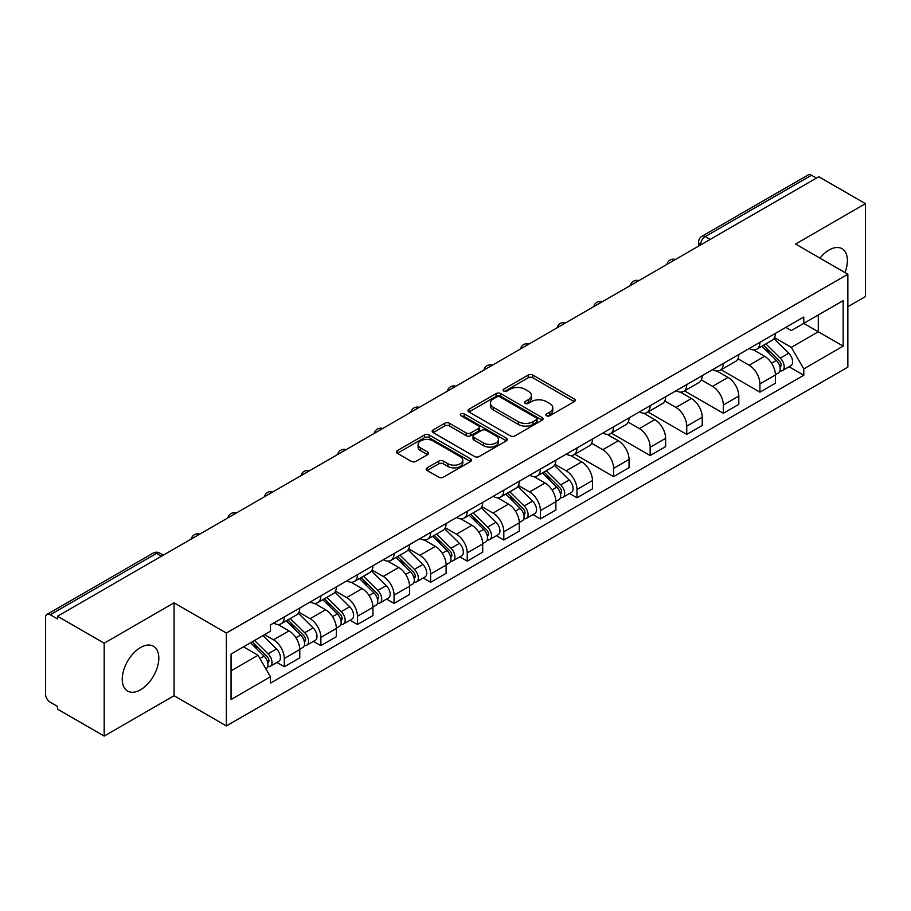<?xml version="1.0" encoding="UTF-8"?>
<svg xmlns="http://www.w3.org/2000/svg" width="911" height="911" viewBox="0 0 911 911"><rect width="100%" height="100%" fill="white"/><g stroke="black" fill="none" stroke-linecap="round" stroke-linejoin="round"><path stroke-width="1.37" d="M546.566 415.758A2.277 1.321 0 0 0 549.788 415.758L574.249 401.637A3.257 1.879 0 0 0 575.194 400.305A3.257 1.879 0 0 0 574.249 398.984L532.81 375.059A3.257 1.879 0 0 0 528.198 375.059L503.749 389.179A2.277 1.321 0 0 0 503.077 390.113A2.277 1.321 0 0 0 503.749 391.035A2.277 1.321 0 0 0 506.971 391.035L510.137 389.213A10.42 6.013 0 0 1 524.861 389.213L528.323 391.206A10.42 6.013 0 0 1 531.375 395.454A10.42 6.013 0 0 1 528.323 399.713L525.157 401.535A2.277 1.321 0 0 0 524.485 402.468A2.277 1.321 0 0 0 525.157 403.402A2.277 1.321 0 0 0 528.38 403.402L531.546 401.569A10.42 6.013 0 0 1 546.27 401.569L549.732 403.562A10.42 6.013 0 0 1 552.783 407.821A10.42 6.013 0 0 1 549.732 412.068L546.566 413.901A2.277 1.321 0 0 0 545.894 414.824A2.277 1.321 0 0 0 546.566 415.758L546.566 413.901M140.533 689.775A25.872 14.94 120 0 0 157.432 666.977A25.872 14.94 120 0 0 153.469 646.252A25.872 14.94 120 0 0 140.533 647.527A25.872 14.94 120 0 0 123.634 670.325A25.872 14.94 120 0 0 127.597 691.05A25.872 14.94 120 0 0 140.533 689.775M844.941 272.537A25.872 14.94 120 0 0 842.037 248.703A25.872 14.94 120 0 0 829.101 249.99A25.872 14.94 120 0 0 819.946 258.109M427.145 467.821A3.257 1.879 0 0 0 426.189 469.154A3.257 1.879 0 0 0 427.145 470.486L438.772 477.193A3.257 1.879 0 0 0 443.372 477.193L470.543 461.513A3.257 1.879 0 0 0 471.488 460.18A3.257 1.879 0 0 0 470.543 458.859L429.104 434.934A3.257 1.879 0 0 0 424.492 434.934L397.333 450.615A3.257 1.879 0 0 0 396.376 451.947A3.257 1.879 0 0 0 397.333 453.268L411.373 461.376A3.257 1.879 0 0 0 415.974 461.376L427.601 454.669A3.257 1.879 0 0 0 428.557 453.336A3.257 1.879 0 0 0 427.601 452.004L420.643 447.984A8.711 5.033 0 0 1 418.092 444.431A8.711 5.033 0 0 1 423.467 439.785A8.711 5.033 0 0 1 432.953 440.878L460.237 456.627A8.711 5.033 0 0 1 462.788 460.18A8.711 5.033 0 0 1 457.413 464.826A8.711 5.033 0 0 1 447.916 463.733L443.372 461.114A3.257 1.879 0 0 0 438.772 461.114L427.145 467.821L427.145 470.486M226.372 633.043L174.069 602.843L104.184 643.2L57.507 616.246L818.784 176.734L865.45 203.677L795.565 244.034L847.856 274.222L226.372 633.043L226.372 725.93L847.856 367.11L847.856 274.222M510.365 435.857A3.257 1.879 0 0 0 514.966 435.857L542.125 420.176A3.257 1.879 0 0 0 543.081 418.855A3.257 1.879 0 0 0 542.125 417.523L500.697 393.598A3.257 1.879 0 0 0 496.085 393.598L468.926 409.278A3.257 1.879 0 0 0 467.969 410.61A3.257 1.879 0 0 0 468.926 411.943L510.365 435.857M461.9 416.247A2.277 1.321 0 0 1 464.211 416.578L464.211 413.867L506.334 438.191A3.257 1.879 0 0 1 507.29 439.512A3.257 1.879 0 0 1 506.334 440.844L479.175 456.525A3.257 1.879 0 0 1 474.563 456.525L433.135 432.6L433.135 429.946A3.257 1.879 0 0 0 432.178 431.279A3.257 1.879 0 0 0 433.135 432.6M433.135 429.946L444.75 423.239A3.257 1.879 0 0 1 449.362 423.239L466.159 432.941A3.257 1.879 0 0 0 470.771 432.941L478.48 428.489A3.257 1.879 0 0 0 479.437 427.157A3.257 1.879 0 0 0 478.48 425.824L460.989 415.723A2.277 1.321 0 0 1 460.317 414.801A2.277 1.321 0 0 1 461.729 413.583A2.277 1.321 0 0 1 464.211 413.867M104.184 643.2L104.184 736.077L57.507 709.134L57.507 706.424L50.242 702.233A6.639 3.826 -120 0 1 45.55 694.102L45.55 617.464A6.639 3.826 -120 0 1 46.928 614.435L153.162 553.091A6.639 3.826 60 0 1 156.476 553.421L50.242 614.766A6.639 3.826 -120 0 0 46.928 614.435M847.856 306.722L865.45 296.565L865.45 203.677M104.184 736.077L174.069 695.731L226.372 725.93M57.507 616.246L57.507 618.956L50.242 614.766M710.193 239.422L705.273 236.587A6.639 3.826 60 0 0 701.948 236.256L808.194 174.923A6.639 3.826 60 0 1 811.507 175.242L705.273 236.587A6.639 3.826 120 0 0 700.582 244.706L700.582 244.979M816.438 178.089L811.507 175.242M759.911 342.331A15.259 8.814 60 0 1 756.756 349.186L772.232 340.247A15.259 8.814 -120 0 0 775.386 333.392M737.944 358.763L749.127 365.22A15.259 8.814 60 0 1 759.911 383.907L775.398 374.968A15.259 8.814 -120 0 0 764.602 356.281L753.522 349.881M775.398 374.968L775.398 383.224L759.911 392.163L721.113 369.764M756.756 349.186A15.259 8.814 60 0 1 749.241 348.492M759.911 383.907L759.911 392.163M723.323 363.455A15.259 8.814 60 0 1 720.168 370.299L735.644 361.371A15.259 8.814 -120 0 0 738.81 354.516M684.525 390.887L723.323 413.287L738.81 404.347L738.81 396.091A15.259 8.814 -120 0 0 728.014 377.405L716.934 371.005M720.168 370.299A15.259 8.814 60 0 1 712.653 369.615M701.356 379.887L712.539 386.344A15.259 8.814 60 0 1 723.323 405.019L723.323 413.287M686.746 384.579A15.259 8.814 60 0 1 683.58 391.423L699.056 382.495A15.259 8.814 -120 0 0 702.222 375.639M647.937 412L686.746 434.41L702.222 425.471L702.222 417.215A15.259 8.814 -120 0 0 691.438 398.528L680.358 392.129M683.58 391.423A15.259 8.814 60 0 1 676.076 390.739M664.779 401.011L675.951 407.456A15.259 8.814 60 0 1 686.746 426.143L686.746 434.41M650.158 405.702A15.259 8.814 60 0 1 646.992 412.546L662.479 403.619A15.259 8.814 -120 0 0 665.634 396.763M611.349 433.124L650.158 455.534L665.634 446.595L665.634 438.328A15.259 8.814 -120 0 0 654.85 419.652L643.77 413.252M646.992 412.546A15.259 8.814 60 0 1 639.488 411.863M628.191 422.135L639.363 428.58A15.259 8.814 60 0 1 650.158 447.267L650.158 455.534M613.57 426.826A15.259 8.814 60 0 1 610.416 433.67L625.891 424.731A15.259 8.814 -120 0 0 629.045 417.887M574.773 454.247L613.57 476.647L629.045 467.719L629.045 459.451A15.259 8.814 -120 0 0 618.262 440.765L607.182 434.376M610.416 433.67A15.259 8.814 60 0 1 602.9 432.987M591.603 443.247L602.786 449.704A15.259 8.814 60 0 1 613.57 468.391L613.57 476.647M576.982 447.95A15.259 8.814 60 0 1 573.828 454.794L589.303 445.855A15.259 8.814 -120 0 0 592.457 439.011M569.557 493.489L576.982 497.77L592.457 488.843L592.457 480.575A15.259 8.814 -120 0 0 581.673 461.888L570.593 455.5M573.828 454.794A15.259 8.814 60 0 1 566.312 454.111M555.015 464.371L566.198 470.828A15.259 8.814 60 0 1 576.982 489.514L576.982 497.77M540.394 469.074A15.259 8.814 60 0 1 537.239 475.918L552.715 466.979A15.259 8.814 -120 0 0 555.881 460.135M532.981 514.613L540.394 518.894L555.881 509.966L555.881 501.699A15.259 8.814 -120 0 0 545.085 483.012L534.005 476.624M537.239 475.918A15.259 8.814 60 0 1 529.724 475.235M518.427 485.495L529.61 491.951A15.259 8.814 60 0 1 540.394 510.638L540.394 518.894M503.817 490.186A15.259 8.814 60 0 1 500.651 497.042L516.127 488.102A15.259 8.814 -120 0 0 519.293 481.259M496.393 535.736L503.817 540.018L519.293 531.079L519.293 522.823A15.259 8.814 -120 0 0 508.497 504.136L497.429 497.736M500.651 497.042A15.259 8.814 60 0 1 493.147 496.347M481.839 506.618L493.022 513.075A15.259 8.814 60 0 1 503.817 531.762L503.817 540.018M467.229 511.31A15.259 8.814 60 0 1 464.063 518.165L479.55 509.226A15.259 8.814 -120 0 0 482.705 502.382M459.804 556.86L467.229 561.142L482.705 552.203L482.705 543.947A15.259 8.814 -120 0 0 471.921 525.26L460.841 518.86M464.063 518.165A15.259 8.814 60 0 1 456.559 517.471M445.263 527.742L456.434 534.199A15.259 8.814 60 0 1 467.229 552.886L467.229 561.142M430.641 532.434A15.259 8.814 60 0 1 427.475 539.289L442.962 530.35A15.259 8.814 -120 0 0 446.117 523.506M423.216 577.984L430.641 582.266L446.117 573.326L446.117 565.071A15.259 8.814 -120 0 0 435.333 546.384L424.253 539.984M427.475 539.289A15.259 8.814 60 0 1 419.971 538.595M408.675 548.866L419.857 555.323A15.259 8.814 60 0 1 430.641 574.01L430.641 582.266M394.053 553.558A15.259 8.814 60 0 1 390.899 560.413L406.374 551.474A15.259 8.814 -120 0 0 409.529 544.619M386.628 599.108L394.053 603.389L409.529 594.45L409.529 586.194A15.259 8.814 -120 0 0 398.745 567.507L387.665 561.108M390.899 560.413A15.259 8.814 60 0 1 383.383 559.718M372.087 569.99L383.269 576.447A15.259 8.814 60 0 1 394.053 595.134L394.053 603.389M357.465 574.682A15.259 8.814 60 0 1 354.311 581.525L369.786 572.598A15.259 8.814 -120 0 0 372.952 565.742M350.052 620.232L357.465 624.513L372.952 615.574L372.952 607.318A15.259 8.814 -120 0 0 362.157 588.631L351.077 582.231M354.311 581.525A15.259 8.814 60 0 1 346.795 580.842M335.499 591.114L346.681 597.57A15.259 8.814 60 0 1 357.465 616.246L357.465 624.513M320.877 595.805A15.259 8.814 60 0 1 317.723 602.649L333.198 593.721A15.259 8.814 -120 0 0 336.364 586.866M313.464 641.344L320.877 645.637L336.364 636.698L336.364 628.442A15.259 8.814 -120 0 0 325.569 609.755L314.489 603.355M317.723 602.649A15.259 8.814 60 0 1 310.207 601.966M298.91 612.238L310.093 618.683A15.259 8.814 60 0 1 320.877 637.37L320.877 645.637M284.3 616.929A15.259 8.814 60 0 1 281.135 623.773L296.61 614.845A15.259 8.814 -120 0 0 299.776 607.99M276.876 662.468L284.3 666.761L299.776 657.822L299.776 649.554A15.259 8.814 -120 0 0 288.992 630.879L277.912 624.479M281.135 623.773A15.259 8.814 60 0 1 273.63 623.09M264.6 634.671L273.505 639.807A15.259 8.814 60 0 1 284.3 658.494L284.3 666.761M785.829 327.368L791.34 330.556L843.165 300.63L818.306 314.978L818.306 331.775L791.34 347.342L774.532 337.639M231.064 670.815L258.029 655.248L270.465 676.771L231.064 699.523L231.064 654.03L270.465 631.277L270.465 624.912L803.775 317.017L803.775 323.371L843.165 346.123L803.775 368.875L791.34 347.342M843.165 300.63L843.165 346.123M270.465 676.771L270.465 683.136L803.775 375.241L803.775 368.875M174.069 602.843L174.069 695.731M258.029 655.248L243.488 646.856M789.074 366.757L803.775 375.241M547.477 416.076L549.732 414.778A10.42 6.013 0 0 0 552.783 410.531L552.783 407.821M531.375 395.454L531.375 398.164A10.42 6.013 0 0 1 528.323 402.423L526.068 403.721M574.203 401.66L532.81 377.769A3.257 1.879 0 0 0 528.198 377.769L504.66 391.366M542.125 417.523L542.125 420.176L500.697 396.308A3.257 1.879 0 0 0 496.085 396.308L468.971 411.966M536.374 419.777A2.277 1.321 0 0 0 537.046 418.855A2.277 1.321 0 0 0 536.374 417.921L500.002 396.923A2.277 1.321 0 0 0 496.78 396.923L493.443 398.847A10.42 6.013 0 0 0 490.391 403.095A10.42 6.013 0 0 0 493.443 407.354L518.302 421.702A10.42 6.013 0 0 0 533.037 421.702L536.374 419.777L536.374 422.488A2.277 1.321 0 0 0 537.046 421.554L537.046 418.855M490.391 403.095L490.391 405.805A10.42 6.013 0 0 0 493.443 410.064L493.443 407.354M536.374 422.488L533.037 424.412A10.42 6.013 0 0 1 518.302 424.412L493.443 410.064M433.169 432.634L444.75 425.938L444.75 423.239M479.437 427.157L479.437 429.867A3.257 1.879 0 0 1 478.48 431.188L470.771 435.64A3.257 1.879 0 0 1 466.159 435.64L449.362 425.938A3.257 1.879 0 0 0 444.75 425.938M464.211 416.578L506.288 440.867M483.604 443.008A8.711 5.033 0 0 0 493.09 444.09A8.711 5.033 0 0 0 498.465 439.455A8.711 5.033 0 0 0 495.914 435.891L486.303 430.345A3.257 1.879 0 0 0 481.703 430.345L473.993 434.798A3.257 1.879 0 0 0 473.037 436.13A3.257 1.879 0 0 0 473.993 437.451L483.604 443.008L483.604 445.718A8.711 5.033 0 0 0 493.09 446.8A8.711 5.033 0 0 0 498.465 442.154L498.465 439.455M473.037 436.13L473.037 438.84A3.257 1.879 0 0 0 473.993 440.161L473.993 437.451M483.604 445.718L473.993 440.161M462.788 460.18L462.788 462.89A8.711 5.033 0 0 1 457.413 467.537A8.711 5.033 0 0 1 447.916 466.443L443.372 463.824A3.257 1.879 0 0 0 438.772 463.824L427.191 470.509M418.092 444.431L418.092 447.142A8.711 5.033 0 0 0 420.643 450.694L420.643 447.984M427.566 454.691L420.643 450.694M470.497 461.535L429.104 437.644A3.257 1.879 0 0 0 424.492 437.644L397.378 453.302M761.881 346.226L776.297 360.437A8.29 4.783 60 0 1 778.484 372.872L775.386 374.66M764.762 349.061L770.865 352.58M763.486 345.292L779.269 360.87A3.986 2.3 60 0 1 780.317 366.837A3.986 2.3 60 0 1 779.953 366.974M765.866 343.914L780.283 358.137A8.29 4.783 60 0 1 782.469 370.572A8.29 4.783 60 0 1 779.964 370.834M773.94 338.676L788.721 353.263A8.29 4.783 60 0 1 790.907 365.698L782.469 370.572M542.364 472.957L556.78 487.18A8.29 4.783 60 0 1 558.967 499.604L555.869 501.392M545.245 475.793L551.349 479.323M543.969 472.035L559.753 487.601A3.986 2.3 60 0 1 560.8 493.568A3.986 2.3 60 0 1 560.436 493.716M546.349 470.657L560.766 484.868A8.29 4.783 60 0 1 562.952 497.304A8.29 4.783 60 0 1 560.447 497.577M554.423 465.407L569.204 479.995A8.29 4.783 60 0 1 571.402 492.43L562.952 497.304M505.776 494.081L520.192 508.304A8.29 4.783 60 0 1 522.379 520.728L519.293 522.515M508.657 496.916L514.761 500.446M507.381 493.158L523.165 508.725A3.986 2.3 60 0 1 524.212 514.692A3.986 2.3 60 0 1 523.848 514.84M509.773 491.781L524.178 505.992A8.29 4.783 60 0 1 526.364 518.427A8.29 4.783 60 0 1 523.859 518.689M517.835 486.531L532.628 501.118A8.29 4.783 60 0 1 534.814 513.553L526.364 518.427M469.199 515.205L483.604 529.416A8.29 4.783 60 0 1 485.791 541.851L482.705 543.639M472.069 518.04L478.184 521.57M470.793 514.282L486.576 529.849A3.986 2.3 60 0 1 487.624 535.816A3.986 2.3 60 0 1 487.26 535.964M473.185 512.904L487.59 527.116A8.29 4.783 60 0 1 489.788 539.551A8.29 4.783 60 0 1 487.283 539.813M481.247 507.655L496.039 522.242A8.29 4.783 60 0 1 498.226 534.677L489.788 539.551M432.611 536.328L447.028 550.54A8.29 4.783 60 0 1 449.214 562.975L446.117 564.763M435.481 539.164L441.596 542.683M434.205 535.406L449.988 550.973A3.986 2.3 60 0 1 451.036 556.94A3.986 2.3 60 0 1 450.683 557.088M436.597 534.028L451.013 548.24A8.29 4.783 60 0 1 453.2 560.675A8.29 4.783 60 0 1 450.694 560.937M444.659 528.779L459.451 543.366A8.29 4.783 60 0 1 461.638 555.801L453.2 560.675M396.023 557.452L410.44 571.664A8.29 4.783 60 0 1 412.626 584.099L409.529 585.887M398.893 560.288L405.008 563.807M397.617 556.53L413.4 572.097A3.986 2.3 60 0 1 414.459 578.064A3.986 2.3 60 0 1 414.095 578.2M400.009 555.141L414.425 569.364A8.29 4.783 60 0 1 416.612 581.799A8.29 4.783 60 0 1 414.106 582.061M408.071 549.902L422.863 564.49A8.29 4.783 60 0 1 425.05 576.925L416.612 581.799M359.435 578.565L373.852 592.788A8.29 4.783 60 0 1 376.038 605.223L372.941 607.011M362.316 581.4L368.42 584.93M361.041 577.642L376.824 593.22A3.986 2.3 60 0 1 377.871 599.187A3.986 2.3 60 0 1 377.507 599.324M363.421 576.264L377.837 590.487A8.29 4.783 60 0 1 380.024 602.923A8.29 4.783 60 0 1 377.518 603.184M371.494 571.026L386.275 585.614A8.29 4.783 60 0 1 388.462 598.049L380.024 602.923M322.847 599.689L337.264 613.912A8.29 4.783 60 0 1 339.45 626.347L336.353 628.135M325.728 602.524L331.832 606.054M324.453 598.766L340.236 614.344A3.986 2.3 60 0 1 341.283 620.311A3.986 2.3 60 0 1 340.919 620.448M326.844 597.388L341.249 611.611A8.29 4.783 60 0 1 343.436 624.046A8.29 4.783 60 0 1 340.93 624.308M334.906 592.139L349.699 606.737A8.29 4.783 60 0 1 351.885 619.173L343.436 624.046M286.27 620.812L300.676 635.035A8.29 4.783 60 0 1 302.862 647.47L299.776 649.247M289.14 623.648L295.255 627.178M287.865 619.89L303.648 635.468A3.986 2.3 60 0 1 304.695 641.435A3.986 2.3 60 0 1 304.331 641.572M290.256 618.512L304.661 632.735A8.29 4.783 60 0 1 306.848 645.159A8.29 4.783 60 0 1 304.354 645.432M298.318 613.262L313.111 627.861A8.29 4.783 60 0 1 315.297 640.285L306.848 645.159M250.536 642.779L264.088 656.159A8.29 4.783 60 0 1 266.285 668.583L265.864 668.822M252.552 644.772L258.667 648.302M252.131 641.856L267.06 656.58A3.986 2.3 60 0 1 268.107 662.548A3.986 2.3 60 0 1 267.743 662.696M254.522 640.479L268.085 653.859A8.29 4.783 60 0 1 270.271 666.283A8.29 4.783 60 0 1 267.766 666.556M262.96 635.605L276.523 648.985A8.29 4.783 60 0 1 278.709 661.409L270.271 666.283M700.81 244.843L700.582 244.706A6.639 3.826 0 0 1 698.635 241.996L698.635 246.095M320.877 637.37L336.364 628.442M357.465 616.246L372.952 607.318M394.053 595.134L409.529 586.194M430.641 574.01L446.117 565.071M467.229 552.886L482.705 543.947M503.817 531.762L519.293 522.823M540.394 510.638L555.881 501.699M576.982 489.514L592.457 480.575M613.57 468.391L629.045 459.451M650.158 447.267L665.634 438.328M686.746 426.143L702.222 417.215M723.323 405.019L738.81 396.091M284.3 658.494L299.776 649.554M273.505 639.807L288.992 630.879M310.093 618.683L325.569 609.755M346.681 597.57L362.157 588.631M383.269 576.447L398.745 567.507M419.857 555.323L435.333 546.384M456.434 534.199L471.921 525.26M493.022 513.075L508.497 504.136M529.61 491.951L545.085 483.012M566.198 470.828L581.673 461.888M602.786 449.704L618.262 440.765M639.363 428.58L654.85 419.652M675.951 407.456L691.438 398.528M712.539 386.344L728.014 377.405M749.127 365.22L764.602 356.281M674.835 259.84A6.639 3.826 120 0 0 671.908 261.525M638.258 280.964A6.639 3.826 120 0 0 635.32 282.649M601.67 302.088A6.639 3.826 120 0 0 598.732 303.773M565.082 323.211A6.639 3.826 120 0 0 562.155 324.897M528.494 344.335A6.639 3.826 120 0 0 525.567 346.021M491.906 365.448A6.639 3.826 120 0 0 488.979 367.144M455.318 386.571A6.639 3.826 120 0 0 452.391 388.268M418.741 407.695A6.639 3.826 120 0 0 415.803 409.392M382.153 428.819A6.639 3.826 120 0 0 379.227 430.516M345.565 449.943A6.639 3.826 120 0 0 342.638 451.64M308.977 471.067A6.639 3.826 120 0 0 306.05 472.752M272.389 492.191A6.639 3.826 120 0 0 269.462 493.876M235.812 513.314A6.639 3.826 120 0 0 232.874 515M199.224 534.438A6.639 3.826 120 0 0 196.298 536.124M161.406 556.268L156.476 553.421A6.639 3.826 120 0 1 159.801 553.091A6.639 6.639 0 0 0 153.162 553.091M549.732 414.778L549.732 412.068M525.157 403.402L525.157 401.535M528.323 402.423L528.323 399.713M503.749 391.035L503.749 389.179M528.198 377.769L528.198 375.059M532.81 377.769L532.81 375.059M574.249 401.637L574.249 398.984M468.926 411.943L468.926 409.278M496.085 396.308L496.085 393.598M500.697 396.308L500.697 393.598M518.302 424.412L518.302 421.702M533.037 424.412L533.037 421.702M449.362 425.938L449.362 423.239M466.159 435.64L466.159 432.941M470.771 435.64L470.771 432.941M478.48 431.188L478.48 428.489M506.334 440.844L506.334 438.191M438.772 463.824L438.772 461.114M443.372 463.824L443.372 461.114M447.916 466.443L447.916 463.733M427.601 454.669L427.601 452.004M397.333 453.268L397.333 450.615M424.492 437.644L424.492 434.934M429.104 437.644L429.104 434.934M470.543 461.513L470.543 458.859M776.297 360.437L771.537 363.193M781.137 365.015L779.645 365.88M788.721 353.263L780.283 358.137M556.78 487.18L552.02 489.924M561.62 491.746L560.128 492.612M569.204 479.995L560.766 484.868M520.192 508.304L515.432 511.048M525.032 512.87L523.54 513.736M532.628 501.118L524.178 505.992M483.604 529.416L478.844 532.172M488.455 533.994L486.952 534.859M496.039 522.242L487.59 527.116M447.028 550.54L442.256 553.296M451.867 555.118L450.376 555.983M459.451 543.366L451.013 548.24M410.44 571.664L405.668 574.42M415.279 576.242L413.788 577.107M422.863 564.49L414.425 569.364M373.852 592.788L369.092 595.543M378.691 597.365L377.2 598.231M386.275 585.614L377.837 590.487M337.264 613.912L332.504 616.656M342.103 618.489L340.612 619.343M349.699 606.737L341.249 611.611M300.676 635.035L295.916 637.78M305.527 639.613L304.023 640.467M313.111 627.861L304.661 632.735M264.088 656.159L259.942 658.551M268.939 660.726L267.435 661.591M276.523 648.985L268.085 653.859M675.404 259.51A6.639 6.639 0 0 0 666.886 264.429M638.816 280.634A6.639 6.639 0 0 0 630.31 285.553M602.228 301.757A6.639 6.639 0 0 0 593.721 306.677M565.64 322.881A6.639 6.639 0 0 0 557.133 327.801M529.063 344.005A6.639 6.639 0 0 0 520.545 348.924M492.475 365.129A6.639 6.639 0 0 0 483.957 370.037M455.887 386.253A6.639 6.639 0 0 0 447.369 391.161M419.299 407.376A6.639 6.639 0 0 0 410.793 412.284M382.711 428.5A6.639 6.639 0 0 0 374.205 433.408M346.123 449.624A6.639 6.639 0 0 0 337.617 454.532M309.546 470.736A6.639 6.639 0 0 0 301.029 475.656M272.958 491.86A6.639 6.639 0 0 0 264.441 496.78M236.37 512.984A6.639 6.639 0 0 0 227.864 517.904M199.782 534.108A6.639 6.639 0 0 0 191.276 539.027M163.354 555.141L159.801 553.091M701.948 236.256A6.639 6.639 0 0 0 698.635 241.996"/></g></svg>
